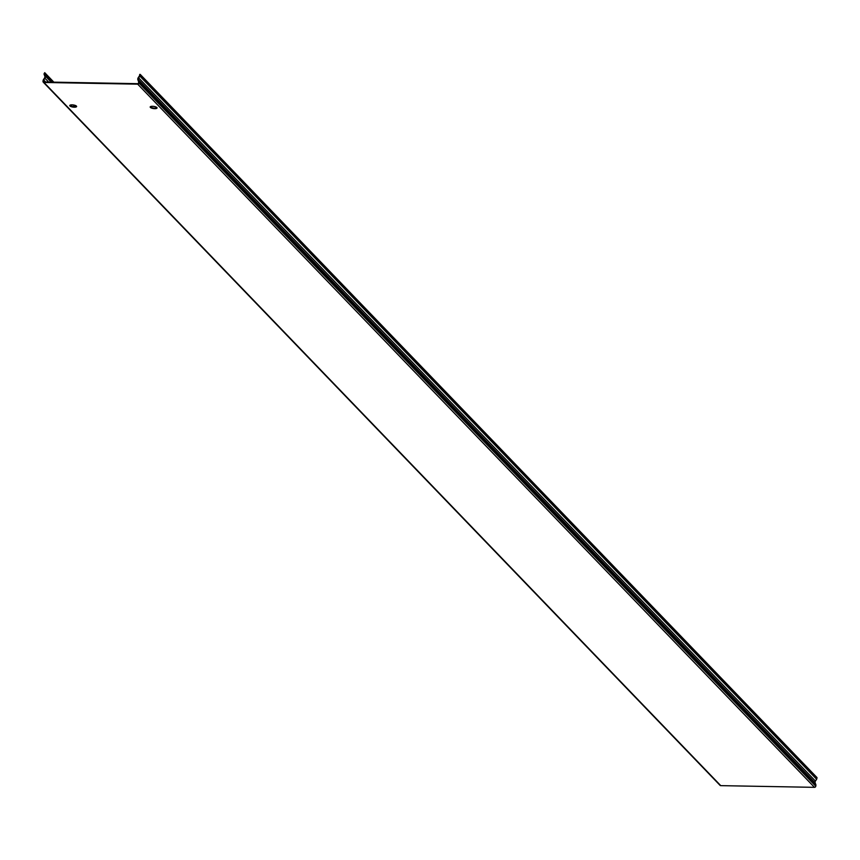 <?xml version="1.0" encoding="UTF-8"?>
<svg xmlns="http://www.w3.org/2000/svg" width="860" height="860" viewBox="0 0 860 860"><rect width="100%" height="100%" fill="white"/><g stroke="black" fill="none" stroke-linecap="round" stroke-linejoin="round"><path stroke-width="1.29" d="M74.304 107.199A3.462 1.075 -171.9 0 0 76.615 106.511A3.462 1.075 -171.9 0 0 72.057 104.856A3.462 1.075 -171.9 0 0 69.746 105.533A3.462 1.075 -171.9 0 0 74.304 107.199M76.551 106.253A3.462 1.075 8.1 0 1 74.379 106.704A3.462 1.075 8.1 0 1 69.875 105.307M154.736 108.65A3.462 1.075 -171.9 0 0 157.036 107.973A3.462 1.075 -171.9 0 0 152.478 106.307A3.462 1.075 -171.9 0 0 150.177 106.995A3.462 1.075 -171.9 0 0 154.736 108.65M156.982 107.715A3.462 1.075 8.1 0 1 154.8 108.166A3.462 1.075 8.1 0 1 150.296 106.758M140.223 74.401L817 777.58L816.839 778.719A1.215 1.075 136.1 0 1 816.634 779.246L815.43 781.052A2.075 1.838 -43.9 0 0 815.172 782.869L815.861 784.707A1.215 1.075 136.1 0 1 815.914 785.234L815.774 786.212A1.215 1.075 136.1 0 1 814.474 787.341L720.755 785.642L43.967 82.463L137.697 84.162A1.215 1.075 136.1 0 0 138.987 83.044L139.126 82.066A1.215 1.075 136.1 0 0 139.073 81.528L138.385 79.69A2.075 1.838 -43.9 0 1 138.643 77.884L139.857 76.078A1.215 1.075 136.1 0 0 140.062 75.551L139.739 74.39L139.567 75.54A0.688 0.613 136.1 0 1 139.46 75.841L138.245 77.647A2.601 2.29 -43.9 0 0 137.923 79.905L138.611 81.754A0.688 0.613 136.1 0 1 138.643 82.055L138.503 83.033A0.688 0.613 136.1 0 1 137.761 83.678L44.043 81.98A0.688 0.613 -43.9 0 1 43.484 81.313L43.623 80.335A0.688 0.613 -43.9 0 1 43.742 80.034L44.946 78.228A2.601 2.29 136.1 0 0 45.268 75.959L44.58 74.121A0.688 0.613 -43.9 0 1 44.548 73.82L44.72 72.67L44.064 73.809A1.215 1.075 -43.9 0 0 44.118 74.336L44.806 76.174A2.075 1.838 136.1 0 1 44.548 77.991L43.344 79.797A1.215 1.075 -43.9 0 0 43.14 80.324L43 81.302A1.215 1.075 -43.9 0 0 43.967 82.463M719.766 784.61A1.215 1.075 -43.9 0 0 720.755 785.642M53.836 82.151L44.72 72.67M814.474 787.341L137.697 84.162M816.839 778.719L140.062 75.551M816.634 779.246L139.857 76.078M815.43 781.052L138.643 77.884M815.172 782.869L138.385 79.69M815.861 784.707L139.073 81.528M815.914 785.234L139.126 82.066M815.774 786.212L138.987 83.044M44.129 81.98L43.484 81.313M45.225 82.001L43.623 80.335M45.645 82.001L43.742 80.034M72.079 106.403L70.681 104.963M48.644 82.055L44.946 78.228M74.863 106.704L73.154 104.931M51.181 82.108L45.268 75.959M75.831 106.586L74.487 105.189M52.288 82.13L44.58 74.121M76.035 106.532L74.841 105.285M52.557 82.13L44.548 73.82M720.046 785.341L43.258 82.162"/></g></svg>
